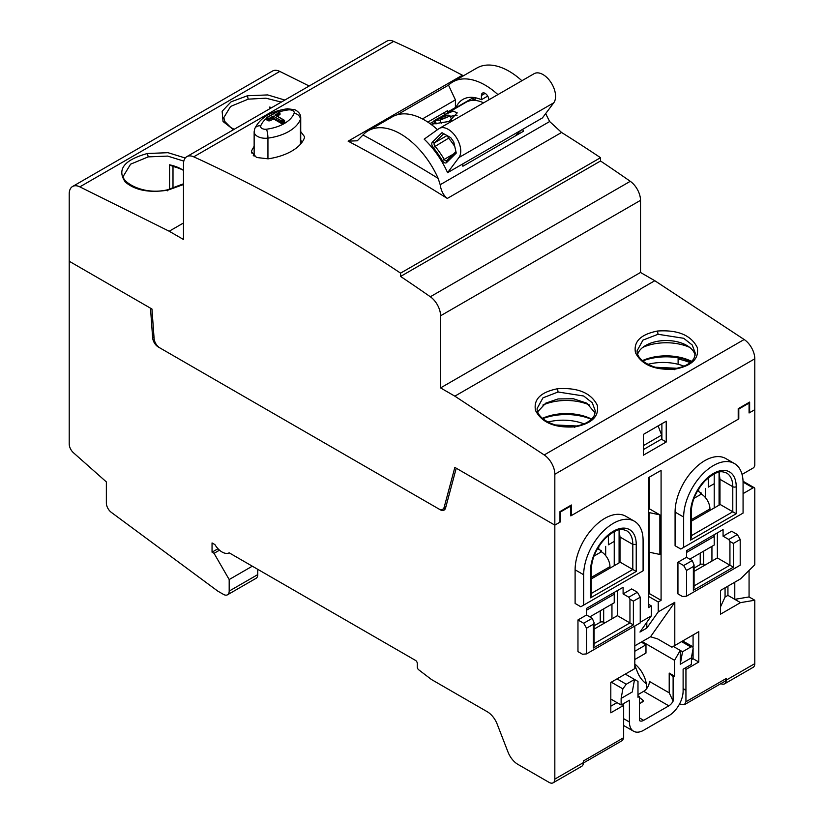 <?xml version="1.0" encoding="UTF-8"?>
<svg xmlns="http://www.w3.org/2000/svg" width="824" height="824" viewBox="0 0 824 824"><rect width="100%" height="100%" fill="white"/><g stroke="black" fill="none" stroke-linecap="round" stroke-linejoin="round"><path stroke-width="1.24" d="M583.989 423.886A37.162 21.455 0 0 0 547.898 422.063M576.841 425.987L555.211 424.957M608.38 535.487L608.38 544.798L614.24 541.419L614.24 565.697L614.24 531.604M575.574 426.214L556.427 425.297M598.739 549.289L598.739 546.631M608.38 544.798L614.24 541.419M605.671 555.603L605.671 546.364M589.788 616.888L614.24 602.766L614.24 594.186A14.544 8.395 -120 0 0 614.138 592.466M594.011 556.066L601.386 551.802L600.531 551.308L601.386 550.813L597.554 548.609M591.241 577.449L609.956 566.654A12.123 6.994 60 0 0 601.386 551.802L601.386 550.813M609.956 566.654L609.956 568.169M690.069 362.663A45.65 26.358 0 0 0 678.111 359.027M683.971 366.165A37.162 21.455 0 0 0 647.88 364.342M676.823 368.266L655.183 367.236M708.362 477.766L708.362 487.077L714.223 483.698L714.223 507.975L714.223 473.882M675.556 368.493L656.409 367.576M698.721 491.567L698.721 488.91M708.362 487.077L714.223 483.698M705.653 497.881L705.653 488.642M689.77 559.166L714.223 545.045L714.223 536.465A14.544 8.395 -120 0 0 714.12 534.745M693.993 498.345L701.368 494.081L700.503 493.586L701.368 493.092L697.526 490.888M691.223 519.728L709.938 508.923A12.123 6.994 60 0 0 701.368 494.081L701.368 493.092M709.938 508.923L709.938 510.447M634.81 626.024L634.81 668.604L610.811 682.457L610.811 712.801L623.665 705.385L623.665 737.707L583.392 760.964L583.392 762.612A8.075 4.666 -120 0 1 581.713 766.31L553.151 782.8A8.075 4.666 -120 0 1 549.114 782.398L517.915 764.384A16.161 9.332 -120 0 1 508.017 752.075L497.14 724.028A16.161 9.332 -120 0 0 487.242 711.72L431.426 679.491L418.716 669.809A2.421 1.401 -120 0 1 417.274 667.018L417.274 663.402A2.421 1.401 -120 0 0 415.564 660.436L229.185 552.832A14.647 8.456 -120 0 1 214.899 544.582L212.046 542.934L212.046 552.173L214.044 553.326L229.185 579.55L229.185 591.096A8.075 4.666 -120 0 1 227.506 594.794A8.075 4.666 -120 0 1 223.469 594.392L217.752 591.096L111.271 512.332A8.075 4.666 -120 0 1 106.358 502.959L106.358 481.916L73.449 452.747A8.075 4.666 -120 0 1 69.216 443.93L69.216 193.887A16.161 9.332 -120 0 1 72.564 186.492A16.161 9.332 -120 0 1 79.846 186.863L169.198 231.235L183.484 222.985M742.053 474.418L753.064 468.063A2.421 1.401 120 0 0 754.784 465.097L754.784 409.683L749.067 412.978L749.067 403.08L748.501 402.751M734.781 582.187L734.781 599.336L740.498 602.632L720.506 614.179L720.506 590.437L740.498 578.891L754.784 564.801L754.784 488.838A2.421 1.401 120 0 0 754.279 487.736A2.421 1.401 120 0 0 753.064 487.849L743.063 482.081M720.506 606.876L725.069 597.029L727.932 595.381L734.781 599.336L749.067 596.937L749.067 570.435M749.067 596.937L754.784 600.232L754.784 663.66L726.212 680.15L726.212 678.502A6.056 3.502 60 0 1 724.966 681.273L684.466 704.654L679.481 704.077M720.856 683.642A8.075 4.666 -120 0 0 724.543 683.848L753.105 667.358A8.075 4.666 -120 0 0 754.784 663.66M553.151 782.8A8.075 4.666 -120 0 0 554.83 779.102L554.83 525.125L456.238 468.207L445.588 507.965A8.075 4.666 -120 0 1 444.115 510.066A8.075 4.666 -120 0 1 440.067 509.665L158.332 347.007A8.075 4.666 -120 0 1 152.636 337.696L150.493 308.176L69.216 261.249L151.956 309.021L154.098 338.54A8.075 4.666 -120 0 0 159.794 347.852L438.677 508.861A8.075 4.666 -120 0 0 442.715 509.263A8.075 4.666 -120 0 0 444.198 507.162L454.848 467.404L554.83 525.125L554.83 474.253A16.161 9.332 -120 0 0 544.201 454.951L454.848 396.159L654.802 280.716L744.154 339.509L544.201 454.951M218.01 548.732L212.046 552.173M674.794 602.303L650.517 636.777L657.655 638.919L671.941 647.17L674.794 645.511L674.794 602.303L658.232 611.871L658.232 601.973L661.085 600.325L661.085 470.37L648.519 477.621L648.519 607.587L651.372 605.939L651.372 615.827L640.238 622.264M650.517 636.777L634.81 645.841M726.212 678.502L685.939 701.749L685.939 669.428L698.793 662.012L698.793 631.658L674.794 645.511M740.498 602.632L754.784 600.232M743.073 493.627L753.064 487.849M559.97 521.499L560.536 521.829L560.536 511.931L570.826 505.988L570.826 515.886L738.788 418.911L738.788 409.023L749.067 403.08M560.536 521.829L554.83 525.125L559.97 522.159L559.97 511.601L571.393 504.999L571.393 515.556L570.826 515.227M723.07 536.177L731.64 531.222L737.356 534.529L728.787 539.473L723.07 536.177L723.07 529.574L686.516 550.689L686.516 557.281L677.946 562.236L677.946 593.898L682.509 596.535L686.516 596.174L686.516 570.476L683.652 565.532L677.946 562.236M640.238 597.194L640.238 622.893L586.534 653.896L582.537 654.256L577.964 651.619L577.964 619.957L586.534 615.003L586.534 608.411L623.099 587.296L623.099 593.898L631.668 588.944L637.374 592.25L628.805 597.194L629.948 599.172L633.378 601.149L640.238 597.194L637.374 592.25M583.68 605.104L580.817 606.763L575.111 603.456L575.111 569.817A42.014 24.257 120 0 1 593.445 527.535A42.014 24.257 120 0 1 625.818 516.277L634.387 521.231A42.014 24.257 -60 0 1 643.091 540.462L643.091 570.805L583.68 605.104L583.68 574.761A42.014 24.257 -60 0 1 602.014 532.479A42.014 24.257 -60 0 1 634.387 521.231M683.652 547.383L680.799 549.041L675.083 545.735L675.083 512.095A42.014 24.257 120 0 1 693.427 469.814A42.014 24.257 120 0 1 725.8 458.556L734.369 463.51A42.014 24.257 -60 0 1 743.073 482.74L743.073 513.084L683.652 547.383L683.652 517.039A42.014 24.257 -60 0 1 701.996 474.758A42.014 24.257 -60 0 1 734.369 463.51M724.543 683.848A8.075 4.666 -120 0 0 726.212 680.15M227.506 594.794L256.079 578.304A8.075 4.666 -120 0 0 257.747 574.606L257.747 569.322M252.319 566.191L229.185 579.55M219.503 550.174L214.044 553.326M698.793 631.658L693.077 634.964L693.077 647.139M693.077 648.601L693.077 658.706L691.418 657.748M646.809 622.316L646.809 628.094L658.232 611.871M646.809 628.094L639.949 632.049L651.372 615.827M738.788 418.911L738.211 418.582M698.793 662.012L693.077 658.706L691.398 659.684M685.146 668.048L685.939 669.428M646.294 683.755A16.161 9.332 60 0 1 637.488 672.126L634.81 665.226M683.117 689.06L685.939 690.213L683.117 688.576M685.939 701.749L684.466 704.654M738.788 409.023L738.211 408.694L738.211 419.241L571.393 515.556M570.826 505.988L570.249 505.658M560.536 511.931L559.97 511.601M623.665 737.707L622.635 740.354L583.382 763.014M622.872 704.005L623.665 705.385M610.811 706.209L617.011 702.635M648.519 604.28L651.372 605.939M649.662 552.286L649.662 593.733L661.085 600.325M649.662 476.962L649.662 508.964L659.87 514.856L659.87 554.439L649.085 552.173L649.085 512.59L659.87 514.856M648.519 594.392L649.662 593.733M648.519 596.37L658.232 601.973M737.356 534.529L740.21 539.473L733.36 543.428L729.93 541.45L728.787 539.473M686.516 596.174L740.21 565.171L740.21 539.473M683.652 565.532L692.222 560.577L686.516 557.281M692.222 560.577L694.076 564.955L693.365 566.521L686.516 570.476M694.076 587.759L693.365 590.272L733.36 567.18L717.364 557.941L717.364 532.87M594.094 645.48L593.393 647.994L593.393 624.242L594.104 622.676L592.25 618.299L586.534 615.003M593.393 647.994L633.378 624.901L617.382 615.662L617.382 590.592M628.805 597.194L623.099 593.898M586.534 653.896L586.534 628.197L583.68 623.253L577.964 619.957M592.25 618.299L583.68 623.253M727.932 595.381L727.932 586.142M649.662 508.964L648.519 509.623M604.816 622.923L603.673 622.264A2.421 1.401 180 0 0 600.243 622.264L594.094 625.807M611.954 618.803L611.954 604.085M591.241 578.973L619.092 562.895A4.038 2.328 0 0 0 619.998 562.092L619.998 537.021L619.092 529.904A29.891 17.263 -60 0 0 619.082 529.853M719.053 472.131A29.891 17.263 -60 0 1 719.074 472.183L719.98 479.3L719.98 504.37A4.038 2.328 180 0 1 719.074 505.163L691.223 521.252M643.379 449.585L661.662 439.038L661.662 435.072L658.108 425.915M684.507 359.213L690.244 362.519M725.069 597.029L725.069 587.79M648.519 512.26L649.085 512.59M648.519 551.843L649.085 552.173M694.076 571.382L717.364 557.941M593.393 624.242L586.534 628.197M617.382 615.662L594.094 629.103M636.231 571.465L590.53 597.853L591.241 595.464L591.241 569.817A2.421 1.401 180 0 1 590.53 570.805A32.321 18.664 -60 0 1 612.603 531.686A32.321 18.664 -60 0 1 636.179 542.656A32.321 18.664 -60 0 1 636.231 544.417L636.231 571.465L619.998 562.092M703.644 551.143L703.644 564.543L704.788 565.202M736.213 513.743L690.512 540.132L691.223 537.742L691.223 512.095A2.421 1.401 180 0 1 690.512 513.084A32.321 18.664 -60 0 1 712.585 473.965A32.321 18.664 -60 0 1 736.162 484.934A32.321 18.664 -60 0 1 736.213 486.696L736.213 513.743L719.98 504.37M643.379 445.63L661.662 435.072M703.644 564.543A2.421 1.401 0 0 0 700.225 564.543L694.076 568.086M711.936 561.072L711.936 546.364M442.972 113.331L445.454 114.145M441.355 116.648L466.075 102.248A40.397 23.319 60 0 1 477.209 100.713A40.397 23.319 60 0 1 483.595 102.846M429.932 123.538L434.094 121.282M444.991 114.412L453.2 111.158L457.227 112.867L449.101 121.468L430.962 124.29M457.062 115.535L454.941 115.576A16.161 3.306 -21.5 0 0 450.337 116.452M434.629 122.642A16.161 3.306 -21.5 0 0 432.034 124.187M514.969 136.166L520.84 130.398M462.274 164.79L463.706 163.379M450.738 120.85A6.056 1.236 -21.5 0 0 451.614 119.696L450.141 115.937M436.329 123.785L435.103 120.665C430.55 122.488 439.686 117.214 443.673 115.721A40.397 23.319 60 0 1 448.596 115.216L450.131 115.947L440.026 120.16A40.397 23.319 60 0 0 435.103 120.665L433.949 120.891L435.123 123.899M437.565 119.068L437.956 119.016A40.397 23.319 60 0 1 442.879 118.512C445.537 118.09 446.484 117.544 445.743 116.864L446.248 117.101M437.956 119.016L440.819 117.369A40.397 23.319 60 0 1 445.743 116.864L446 117.533M276.37 115.762L284.599 120.695L284.599 122.014L281.746 123.672L281.746 121.025L283.456 120.036L284.599 120.695L281.746 122.343L272.6 117.729L273.177 116.081L281.746 121.025M272.6 119.047L272.6 117.729L269.293 119.614L268.892 118.553L269.458 120.86L273.743 119.047L281.746 123.672M269.458 120.86L266.605 119.871L266.605 118.553L268.315 119.542L268.315 120.86M266.605 119.212L266.605 119.871L266.605 119.212M276.607 116.081L276.607 115.422L279.748 113.609L279.748 114.927L279.748 114.268L277.41 116.277M273.743 119.047L273.177 116.081L268.892 118.553L266.77 117.523L266.471 118.46A0.803 0.567 -45 0 1 267.172 117.564L277.461 111.631L279.171 112.62L274.886 115.092L276.38 115.679M446.495 111.291L447.71 111.992L447.71 110.591L427.811 122.086M488.838 99.797L488.838 99.828A5.253 3.028 -120 0 0 486.551 94.513A5.253 3.028 -120 0 0 482.503 93.102A5.253 3.028 -120 0 0 481.412 95.502L481.412 99.714L487.715 96.078M475.788 97.86L474.861 99.92L473.151 98.375L471.884 98.489L455.888 107.728A4.038 2.328 -120 0 1 455.414 107.542L447.71 111.992M744.154 339.509A16.161 9.332 -120 0 1 754.784 358.811L754.784 409.683L749.644 412.649L749.067 412.319M422.465 118.913L455.414 99.889L448.524 85.15A64.633 37.317 -120 0 1 452.809 81.916A64.633 37.317 -120 0 1 497.902 94.595M455.414 107.542L455.414 99.889M481.412 99.714A44.434 25.657 -120 0 0 462.913 99.405A44.434 25.657 -120 0 0 455.888 107.728M462.068 164.326A64.633 37.317 -120 0 1 462.892 166.232L523.456 131.263A64.633 37.317 -120 0 0 522.622 129.358M309.175 86.005L279.799 71.42A16.161 9.332 -120 0 0 272.517 71.049L72.564 186.492M463.469 75.757L462.388 75.211A1615.885 932.933 -120 0 0 393.676 41.385A16.161 9.332 -120 0 0 386.786 41.2L186.821 156.642A16.161 9.332 -120 0 0 183.484 164.038L183.484 239.485L169.198 231.235M654.802 280.716L640.516 272.466L640.516 200.345A16.161 9.332 -120 0 0 630.278 181.311A1611.847 930.605 -120 0 0 600.531 160.999L600.531 157.693A1615.885 932.933 -120 0 0 561.566 132.468L549.649 121.53L546.714 115.721A64.633 37.317 -120 0 0 545.715 113.537M738.211 408.694L749.644 402.091L749.644 412.649M643.379 455.198L666.225 442.004L666.225 421.219L643.379 434.413L643.379 455.198M300.729 131.613L304.561 136.733L304.406 137.886C302.511 142.871 298.288 147.28 291.737 151.111C285.114 154.881 277.245 157.456 268.14 158.826L256.552 157.487L251.495 151.843L251.65 150.71L251.65 152.955M254.142 146.219L251.65 150.71M397.199 114.783L448.524 85.15M437.482 129.687A64.633 37.317 -120 0 0 392.255 116.874L368.256 130.728A64.633 37.317 -120 0 0 362.982 134.982A1629.285 940.668 60 0 1 438.162 178.386A64.633 37.317 -120 0 0 368.256 130.728M561.566 132.468L447.308 198.44A1615.885 932.933 -120 0 0 348.13 141.172L357.307 140.78L362.982 134.982M447.308 198.44C443.446 195.37 441.077 190.797 440.191 184.72L438.162 178.386M521.891 80.742A64.633 37.317 -120 0 0 509.119 71.266A64.633 37.317 -120 0 0 476.808 68.062L452.809 81.916M600.531 157.693L400.577 273.135A1615.885 932.933 -120 0 0 193.722 156.828A16.161 9.332 -120 0 0 186.821 156.642M600.531 160.999L400.577 276.442L400.577 273.135M640.516 272.466L440.562 387.908L440.562 315.788A16.161 9.332 -120 0 0 430.324 296.753A1611.847 930.605 -120 0 0 400.577 276.442M440.562 387.908L454.848 396.159M661.373 439.202L666.225 442.004M661.888 439.501L661.888 423.732M183.484 183.793L167.54 189.798C140.719 196.06 119.325 179.57 123.837 175.337L130.604 164.172L148.217 156.879L167.632 156.097L183.803 161.102M234.171 129.306L230.833 127.545L224.787 121.499L223.819 117.605L230.586 106.45L248.199 99.158L265.874 98.19L281.324 102.083M658.046 334.276L642.947 340.127L637.148 350.694C635.953 360.644 656.357 371.789 674.763 368.606C683.086 367.277 689.049 364.445 692.665 360.119C693.756 359.449 694.642 357.163 695.312 353.249L692.242 345.019L683.673 338.283L658.046 334.276L657.48 331.032C640.712 334.379 633.378 341.599 635.479 352.713C641.762 365.011 655.008 370.481 675.216 369.101C691.995 365.753 699.329 358.533 697.228 347.419C690.934 335.121 677.689 329.651 657.48 331.032M595.34 410.97L592.26 402.751L583.691 396.004L558.064 391.997L542.965 397.848L537.166 408.426C535.981 418.365 556.385 429.51 574.781 426.327C583.104 424.999 589.078 422.166 592.693 417.84C593.774 417.171 594.66 414.884 595.34 410.97L595.34 411.063M681.654 358.502L681.654 359.841M169.59 189.355L169.59 164.81A33.939 19.591 180 0 1 181.764 169.322A33.939 19.591 180 0 1 183.484 170.383M269.561 108.871L269.561 107.079A33.939 19.591 180 0 1 271.766 107.604M637.714 354.021A29.087 16.789 180 0 1 645.666 345.452A29.087 16.789 180 0 1 658.046 341.208A29.087 16.789 180 0 1 686.794 345.452A29.087 16.789 180 0 1 695.096 355.278M537.732 411.743L545.684 403.173L558.064 398.929L573.452 398.775L586.822 403.173L595.124 412.999M642.751 360.922A42.415 24.493 180 0 1 654.287 357.812A42.415 24.493 180 0 1 691.326 361.571M678.111 357.801L678.111 363.24M542.769 418.644A42.415 24.493 180 0 1 554.315 415.533A42.415 24.493 180 0 1 591.344 419.292M172.999 188.449L172.999 166.458A38.378 22.155 180 0 1 183.237 170.228M169.59 164.81L172.999 166.458M269.561 107.079L271.261 107.892M642.833 347.347A38.378 22.155 180 0 1 655.43 343.649A38.378 22.155 180 0 1 689.626 347.347M542.861 405.068A38.378 22.155 180 0 1 555.448 401.37A38.378 22.155 180 0 1 589.644 405.068M642.421 360.634A38.378 22.155 180 0 1 655.43 356.751A38.378 22.155 180 0 1 691.542 361.355M542.439 418.355A38.378 22.155 180 0 1 555.448 414.472A38.378 22.155 180 0 1 591.56 419.076M439.285 128.441A17.778 10.259 60 0 0 438.811 128.74L424.164 139.153A64.633 37.317 60 0 1 430.705 146.033A64.633 37.317 60 0 1 443.106 163.78A64.633 37.317 60 0 1 447.587 172.68L542.419 117.935L553.759 102.794A17.778 10.259 60 0 0 550.751 82.122A17.778 10.259 60 0 0 534.117 73.686L439.285 128.441A17.778 10.259 60 0 1 455.919 136.877A17.778 10.259 60 0 1 458.927 157.549L447.587 172.68M446.804 160.608L446.577 162.585L456.249 153.079L453.767 142.006L450.718 137.639L442.004 132.695L432.343 142.202A4.038 2.328 60 0 0 433.228 147.548A66.25 38.254 60 0 1 442.313 160.556L444.239 159.393A2.421 1.401 -120 0 0 446.629 160.742A2.421 1.401 -120 0 0 446.804 160.608L455.919 151.647M446.577 162.585A4.038 2.328 60 0 1 442.313 160.556M454.766 146.445A67.867 39.181 60 0 0 448.647 138.144A2.421 1.401 60 0 1 447.772 135.97M447.051 135.558L434.403 142.861A2.421 1.401 -120 0 0 434.928 146.064A67.867 39.181 60 0 1 444.239 159.393L453.427 154.088M432.343 142.202L434.403 142.861L443.734 133.673M634.81 651.259L645.975 644.811L641.288 642.102M645.975 644.811L645.975 653.061L634.81 659.509M625.292 674.104L634.552 679.45L632.266 691.975L621.131 698.412L622.872 688.864L626.271 684.229L634.552 679.45L637.982 681.427L637.982 697.259L639.403 696.434L637.982 695.961M669.212 673.074L669.212 692.86L673.115 701.121L673.115 676.967L669.212 673.074L674.547 676.144L674.547 660.312L642.143 641.608M634.81 664.02A20.198 11.66 60 0 1 646.552 687.031L646.552 688.792M639.403 696.434L639.403 720.588A8.075 4.666 120 0 0 639.651 720.743A8.075 4.666 120 0 0 643.688 720.351L668.831 705.838A8.075 4.666 120 0 0 673.115 701.121M673.28 646.397L682.54 651.743L680.253 664.278L691.398 657.84L691.398 664.443L683.117 669.222L683.117 690.986A20.198 11.66 -60 0 1 668.831 715.726L643.688 730.239A20.198 11.66 -60 0 1 633.594 731.238A20.198 11.66 -60 0 1 629.412 721.999L623.665 718.683M680.253 664.278L680.253 650.424L674.547 660.312M682.54 651.743L690.821 646.953L681.561 641.608M673.115 676.967L674.547 676.144M669.212 692.86L649.405 681.427A8.075 4.666 120 0 1 643.688 691.315L637.982 694.622M641.649 702.398L643.122 700.379L639.403 697.465M643.07 701.574L643.122 700.379L643.07 701.574L639.403 703.686M621.131 698.412L621.131 705.004L629.412 700.225L629.412 721.999M691.398 657.84L693.139 648.292L692.685 646.665L690.821 646.953M621.131 705.004L610.811 699.051M614.24 594.186L586.534 610.193M714.223 536.465L686.516 552.471M583.392 762.612L554.83 779.102M153.985 336.923L152.636 337.696M257.747 574.606L229.185 591.096M694.076 585.895L729.93 565.202L729.93 541.45M594.094 643.616L629.948 622.923L629.948 599.172M583.68 574.761L575.111 569.817M683.652 517.039L675.083 512.095M603.673 608.864L603.673 622.264M619.092 562.895L619.092 529.904M733.36 567.18L733.36 543.428M693.365 590.272L693.365 566.521M633.378 624.901L633.378 601.149M590.53 570.805L590.53 597.853M690.512 513.084L690.512 540.132M600.243 610.852L600.243 622.264M636.231 544.417L632.811 544.417L632.811 569.487L591.241 593.486M591.241 569.817C591.673 558.713 596.257 548.321 604.971 538.659C618.422 526.577 622.388 529.389 626.621 530.738A29.891 17.263 120 0 1 632.76 542.789A29.891 17.263 120 0 1 632.811 544.417L619.998 537.021M719.074 472.131L719.074 505.163M691.223 512.095C691.655 500.992 696.229 490.599 704.953 480.938C718.404 468.856 722.37 471.668 726.593 473.017A29.891 17.263 -60 0 1 732.742 485.068A29.891 17.263 -60 0 1 732.783 486.696L719.98 479.3M736.213 486.696A2.421 1.401 0 0 1 732.783 486.696L732.783 511.766L691.223 535.765M700.225 564.543L700.225 553.131M441.231 123.209L440.026 120.16M441.273 118.512L440.819 117.369M278.667 112.054A36.709 21.197 180 0 1 288.359 109.911A6.468 1.174 -97.5 0 0 287.514 108.778L294.899 109.746C298.885 111.806 300.822 114.526 300.729 117.904A11.299 6.52 180 0 1 300.441 119.356A43.178 24.926 180 0 1 267.944 138.113L267.944 158.847M288.359 109.911A4.831 2.791 180 0 1 294.137 113.249A36.709 21.197 180 0 1 266.512 129.203A6.468 1.174 82.5 0 1 267.944 138.113A11.299 6.52 180 0 1 254.142 131.758L254.142 156.169M294.137 113.249A6.468 5.15 21.5 0 1 300.441 119.356L300.441 144.252M266.512 129.203A4.831 2.791 180 0 1 260.724 125.856A6.468 5.15 -158.4 0 0 254.709 128.76L254.142 131.758M260.724 125.856A36.709 21.197 180 0 1 266.368 118.481M269.293 119.614L268.315 119.542L268.892 118.553M266.471 118.46L267.172 117.564M279.985 114.598L279.985 113.279A0.803 0.803 0 0 0 279.573 112.579L279.872 113.043M276.885 111.961L278.028 111.961L277.204 111.518A0.803 0.803 0 0 0 277.049 111.59L266.77 117.523A0.803 0.803 0 0 0 266.368 118.223L266.368 119.542M277.152 111.559L277.204 111.518A0.803 0.803 0 0 1 277.863 111.59L279.645 112.63M474.861 99.92L472.935 99.189L472.688 98.293M471.802 98.53L472.935 99.189M485.13 93.359L481.412 95.502M475.191 99.148L471.884 98.489L472.399 97.366M473.996 99.653L473.058 98.355M302.357 141.81A14.523 8.384 0 0 0 300.729 140.574M254.142 154.129A46.412 26.79 0 0 0 253.277 155.468M754.784 358.811L554.83 474.253M549.649 121.53L440.191 184.72M279.799 71.42L79.846 186.863M183.484 184.514L167.89 190.138C149.268 193.073 135.054 190.354 125.258 181.991C116.699 169.456 124.084 159.959 147.414 153.501L168.003 152.687L185.256 158.002M233.522 129.687L223.047 121.519L222.14 111.291L231.081 101.826L247.396 95.769L267.697 94.925L284.846 100.054M393.676 41.385L193.722 156.828M462.388 75.211L348.13 141.172M630.278 181.311L430.324 296.753M640.516 200.345L440.562 315.788M575.245 426.822C592.013 423.474 599.347 416.254 597.245 405.14C590.962 392.842 577.706 387.373 557.498 388.753C540.729 392.1 533.396 399.321 535.497 410.434C541.79 422.743 555.036 428.202 575.245 426.822L574.441 427.388M446.103 506.06L444.198 507.162M148.217 156.879L147.414 153.501M167.323 190.838L167.89 190.138M248.199 99.158L247.396 95.769M674.413 369.667L675.216 369.101M558.064 391.997L557.498 388.753M458.927 157.549L553.759 102.794M433.228 147.548L448.647 138.144M639.403 717.869L643.688 720.351M626.271 684.229L617.011 678.883M643.688 691.315L668.831 705.838M622.872 688.864L611.295 682.179M754.279 487.736L743.042 481.247M694.076 587.873L694.076 565.027M594.094 645.594L594.094 622.748M300.729 117.904L300.729 143.932M254.709 128.76C260.044 117.76 270.983 111.096 287.514 108.778M276.102 115.515L284.228 120.211M301.811 142.583L300.729 141.944M254.142 154.974L253.586 155.746M442.715 509.263L445.609 507.594M633.594 731.238L623.665 725.511M692.685 646.665L682.746 640.928"/></g></svg>
